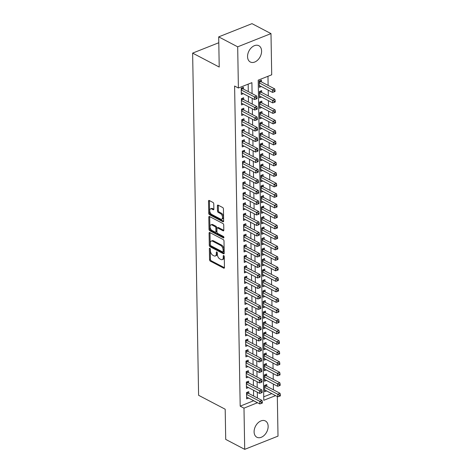 <?xml version="1.0" encoding="UTF-8"?>
<svg xmlns="http://www.w3.org/2000/svg" width="473" height="473" viewBox="0 0 473 473"><rect width="100%" height="100%" fill="white"/><g stroke="black" fill="none" stroke-linecap="round" stroke-linejoin="round"><path stroke-width="0.71" d="M209.864 248.307A0.81 0.461 -111.6 0 0 209.574 248.278A0.81 0.461 -111.6 0 0 209.356 248.757L209.545 259.701A1.159 0.656 -111.6 0 0 210.308 261.126L223.729 268.156A1.159 0.656 -111.6 0 0 224.137 268.203A1.159 0.656 -111.6 0 0 224.456 267.517L224.267 256.573A0.81 0.461 -111.6 0 0 223.735 255.574A0.81 0.461 -111.6 0 0 223.445 255.544A0.81 0.461 -111.6 0 0 223.221 256.023L223.25 257.442A3.701 2.105 -111.6 0 1 222.227 259.63A3.701 2.105 -111.6 0 1 220.921 259.488L219.803 258.902A3.701 2.105 -111.6 0 1 217.355 254.356L217.332 252.937A0.81 0.461 -111.6 0 0 216.8 251.943A0.81 0.461 -111.6 0 0 216.51 251.908A0.81 0.461 -111.6 0 0 216.291 252.387L216.315 253.806A3.701 2.105 -111.6 0 1 215.292 255.994A3.701 2.105 -111.6 0 1 213.985 255.852L212.868 255.266A3.701 2.105 -111.6 0 1 210.42 250.72L210.396 249.301A0.81 0.461 -111.6 0 0 209.864 248.307M261.593 51.072A9.188 6.297 -62.3 0 1 257.75 60.024A9.188 6.297 -62.3 0 1 250.306 61.993A9.188 6.297 -62.3 0 1 247.55 56.642A9.188 6.297 -62.3 0 1 251.394 47.69A9.188 6.297 -62.3 0 1 258.837 45.715A9.188 6.297 -62.3 0 1 261.593 51.072M268.144 426.309A9.188 6.297 -62.3 0 1 264.301 435.261A9.188 6.297 -62.3 0 1 256.857 437.235A9.188 6.297 -62.3 0 1 254.102 431.884A9.188 6.297 -62.3 0 1 257.945 422.927A9.188 6.297 -62.3 0 1 265.388 420.958A9.188 6.297 -62.3 0 1 268.144 426.309M213.778 203.887A1.159 0.656 -111.6 0 0 213.016 202.468L209.249 200.493A1.159 0.656 -111.6 0 0 208.841 200.446A1.159 0.656 -111.6 0 0 208.522 201.131L208.735 213.288A1.159 0.656 -111.6 0 0 209.498 214.707L222.919 221.742A1.159 0.656 -111.6 0 0 223.327 221.79A1.159 0.656 -111.6 0 0 223.646 221.104L223.433 208.948A1.159 0.656 -111.6 0 0 222.671 207.523L218.124 205.14A1.159 0.656 -111.6 0 0 217.716 205.099A1.159 0.656 -111.6 0 0 217.397 205.779L217.485 210.982A1.159 0.656 -111.6 0 0 218.248 212.407L220.507 213.589A3.092 1.762 -111.6 0 1 222.452 216.551A3.092 1.762 -111.6 0 1 221.695 219.218A3.092 1.762 -111.6 0 1 220.601 219.1L211.768 214.47A3.092 1.762 -111.6 0 1 209.823 211.508A3.092 1.762 -111.6 0 1 210.58 208.835A3.092 1.762 -111.6 0 1 211.668 208.954L213.14 209.728A1.159 0.656 -111.6 0 0 213.554 209.776A1.159 0.656 -111.6 0 0 213.873 209.09L213.778 203.887M277.326 396.534L278.012 436.13L244.707 449.35L225.716 439.399L225.189 409.222L198.601 395.292L192.629 53.112L219.218 67.048L218.692 36.87L237.683 46.821L270.988 33.601L271.709 74.799L258.205 80.156L263.792 400.294L275.576 395.617M244.707 449.35L243.985 408.152L257.489 402.718M252.091 93.613L251.902 82.657L238.398 88.019L234.602 86.027L240.189 406.159L243.985 408.152M238.398 88.019L237.683 46.821M209.811 232.533A1.159 0.656 -111.6 0 0 209.403 232.491A1.159 0.656 -111.6 0 0 209.084 233.171L209.297 245.327A1.159 0.656 -111.6 0 0 210.059 246.752L223.481 253.782A1.159 0.656 -111.6 0 0 223.889 253.83A1.159 0.656 -111.6 0 0 224.208 253.144L223.995 240.988A1.159 0.656 -111.6 0 0 223.232 239.569L209.811 232.533M209.013 229.31L208.8 217.154A1.159 0.656 -111.6 0 1 209.119 216.468A1.159 0.656 -111.6 0 1 209.527 216.51L222.949 223.546A1.159 0.656 -111.6 0 1 223.717 224.965L223.806 230.168A1.159 0.656 -111.6 0 1 223.487 230.854A1.159 0.656 -111.6 0 1 223.079 230.806L217.633 227.956A1.159 0.656 -111.6 0 0 217.225 227.909A1.159 0.656 -111.6 0 0 216.906 228.595L216.965 232.048A1.159 0.656 -111.6 0 0 217.734 233.467L223.398 236.441A0.81 0.461 -111.6 0 1 223.906 237.215A0.81 0.461 -111.6 0 1 223.711 237.913A0.81 0.461 -111.6 0 1 223.422 237.878L209.776 230.729A1.159 0.656 -111.6 0 1 209.013 229.31L209.917 228.95L209.705 216.794L208.8 217.154M261.498 81.959L261.463 80.12L259.216 81.013L259.322 87.316L261.303 86.529M261.681 92.454L261.646 90.621L259.399 91.514L259.506 97.81L261.486 97.024M261.865 102.954L261.829 101.116L259.582 102.008L259.689 108.305L261.67 107.519M262.048 113.449L262.012 111.61L259.766 112.503L259.872 118.8L261.853 118.019M262.231 123.944L262.196 122.105L259.949 122.998L260.055 129.3L262.036 128.514M262.414 134.438L262.379 132.606L260.132 133.498L260.239 139.795L262.219 139.009M262.598 144.939L262.562 143.1L260.316 143.993L260.422 150.29L262.403 149.503M262.781 155.434L262.746 153.595L260.499 154.488L260.605 160.785L262.586 160.004M262.964 165.928L262.929 164.09L260.682 164.982L260.789 171.285L262.763 170.499M263.148 176.423L263.112 174.59L260.865 175.483L260.972 181.78L262.947 180.993M263.331 186.924L263.295 185.085L261.049 185.978L261.155 192.275L263.13 191.488M263.514 197.418L263.479 195.58L261.232 196.472L261.338 202.769L263.313 201.989M263.698 207.913L263.662 206.074L261.415 206.973L261.522 213.27L263.496 212.483M263.881 218.408L263.845 216.575L261.599 217.468L261.705 223.764L263.68 222.978M264.064 228.908L264.029 227.07L261.782 227.962L261.888 234.259L263.863 233.479M264.247 239.403L264.212 237.564L261.965 238.457L262.072 244.754L264.046 243.973M264.431 249.898L264.395 248.059L262.148 248.958L262.255 255.254L264.23 254.468M264.614 260.392L264.578 258.56L262.332 259.452L262.438 265.749L264.413 264.963M264.797 270.893L264.762 269.054L262.509 269.947L262.621 276.244L264.596 275.463M264.981 281.388L264.945 279.549L262.692 280.442L262.805 286.739L264.779 285.958M265.164 291.882L265.128 290.044L262.876 290.942L262.988 297.239L264.963 296.453M265.347 302.377L265.312 300.544L263.059 301.437L263.171 307.734L265.146 306.947M265.53 312.878L265.495 311.039L263.242 311.932L263.355 318.228L265.329 317.448M265.708 323.372L265.678 321.534L263.426 322.426L263.538 328.723L265.513 327.943M265.891 333.867L265.861 332.034L263.609 332.927L263.721 339.224L265.696 338.437M266.074 344.362L266.045 342.529L263.792 343.422L263.904 349.718L265.879 348.932M266.258 354.862L266.228 353.024L263.975 353.916L264.088 360.213L266.062 359.433M266.441 365.357L266.411 363.518L264.159 364.411L264.271 370.714L266.246 369.927M266.624 375.852L266.595 374.019L264.342 374.912L264.454 381.208L266.429 380.422M248.804 393.495L248.774 391.656L246.522 392.549L246.634 398.851L248.609 398.065M248.621 383L248.591 381.161L246.338 382.054L246.451 388.351L248.426 387.57M248.437 372.499L248.408 370.666L246.155 371.559L246.267 377.856L248.242 377.07M248.254 362.005L248.224 360.172L245.972 361.065L246.084 367.361L248.059 366.575M248.071 351.51L248.041 349.671L245.789 350.564L245.901 356.867L247.876 356.08M247.887 341.015L247.858 339.176L245.605 340.069L245.718 346.366L247.692 345.586M247.704 330.515L247.675 328.682L245.422 329.575L245.534 335.871L247.509 335.085M247.521 320.02L247.491 318.187L245.239 319.08L245.351 325.377L247.326 324.59M247.338 309.525L247.308 307.687L245.055 308.579L245.168 314.876L247.143 314.096M247.154 299.031L247.125 297.192L244.872 298.085L244.984 304.381L246.959 303.601M246.971 288.53L246.941 286.697L244.689 287.59L244.801 293.887L246.776 293.1M246.788 278.035L246.758 276.197L244.506 277.095L244.618 283.392L246.593 282.606M246.604 267.541L246.575 265.702L244.322 266.595L244.435 272.891L246.409 272.111M246.421 257.046L246.392 255.207L244.139 256.1L244.251 262.397L246.226 261.616M246.238 246.545L246.208 244.712L243.956 245.605L244.068 251.902L246.043 251.116M246.055 236.051L246.025 234.212L243.772 235.111L243.885 241.407L245.859 240.621M245.871 225.556L245.842 223.717L243.589 224.61L243.701 230.907L245.676 230.126M245.688 215.061L245.658 213.222L243.406 214.115L243.518 220.412L245.493 219.632M245.505 204.561L245.475 202.728L243.223 203.621L243.335 209.917L245.31 209.131M245.327 194.066L245.292 192.227L243.039 193.126L243.152 199.423L245.126 198.636M245.144 183.571L245.109 181.733L242.856 182.625L242.968 188.922L244.943 188.142M244.961 173.077L244.925 171.238L242.673 172.131L242.785 178.427L244.76 177.641M244.778 162.576L244.742 160.743L242.489 161.636L242.602 167.933L244.576 167.146M244.594 152.081L244.559 150.243L242.306 151.135L242.418 157.438L244.393 156.652M244.411 141.587L244.375 139.748L242.129 140.641L242.235 146.937L244.21 146.157M244.228 131.092L244.192 129.253L241.945 130.146L242.052 136.443L244.027 135.656M244.044 120.591L244.009 118.758L241.762 119.651L241.869 125.948L243.843 125.162M243.861 110.097L243.826 108.258L241.579 109.151L241.685 115.453L243.66 114.667M243.678 99.602L243.642 97.763L241.396 98.656L241.502 104.953L243.477 104.172M240.189 406.159L253.694 400.726M253.611 396.013L253.51 390.231M253.427 385.513L253.327 379.736M253.244 375.018L253.144 369.236M253.061 364.523L252.96 358.741M252.878 354.029L252.777 348.246M252.694 343.528L252.594 337.752M252.511 333.033L252.411 327.251M252.328 322.539L252.227 316.756M252.144 312.044L252.044 306.262M251.961 301.543L251.861 295.767M251.778 291.049L251.677 285.266M251.595 280.554L251.494 274.772M251.411 270.059L251.311 264.277M251.228 259.559L251.128 253.782M251.045 249.064L250.944 243.282M250.861 238.569L250.761 232.787M250.678 228.075L250.578 222.292M250.495 217.574L250.394 211.798M250.312 207.079L250.211 201.297M250.128 196.585L250.028 190.802M249.945 186.09L249.845 180.308M249.762 175.589L249.661 169.813M249.578 165.095L249.478 159.312M249.395 154.6L249.295 148.818M249.212 144.099L249.111 138.323M249.029 133.605L248.928 127.828M248.845 123.11L248.745 117.328M248.662 112.615L248.561 106.833M248.479 102.115L248.378 96.338M248.295 91.62L248.165 84.141M243.494 89.107L243.459 87.269L241.212 88.161L241.319 94.458L243.293 93.672M273.441 389.823L273.341 384.046M273.258 379.328L273.158 373.546M273.075 368.834L272.974 363.051M272.891 358.339L272.791 352.556M272.708 347.838L272.608 342.062M272.525 337.344L272.424 331.561M272.342 326.849L272.241 321.066M272.158 316.354L272.058 310.572M271.975 305.854L271.874 300.077M271.792 295.359L271.691 289.577M271.608 284.864L271.508 279.082M271.425 274.364L271.325 268.587M271.242 263.869L271.141 258.092M271.059 253.374L270.958 247.592M270.875 242.88L270.775 237.097M270.692 232.379L270.591 226.602M270.509 221.884L270.408 216.108M270.325 211.39L270.225 205.607M270.142 200.895L270.042 195.113M269.959 190.394L269.858 184.618M269.776 179.9L269.675 174.117M269.592 169.405L269.492 163.623M269.409 158.91L269.308 153.128M269.226 148.41L269.125 142.633M269.048 137.915L268.942 132.133M268.865 127.42L268.759 121.638M268.682 116.926L268.575 111.143M268.498 106.425L268.392 100.648M268.315 95.93L268.209 90.148M268.132 85.436L267.972 76.283M263.733 396.817L271.78 393.625M266.807 386.346L266.778 384.514L264.525 385.406L264.638 391.703L266.612 390.917M218.792 42.73L192.629 53.112M218.692 36.87L251.997 23.65L270.988 33.601M257.407 398L257.306 392.223M257.223 387.505L257.123 381.723M257.04 377.011L256.94 371.228M256.857 366.516L256.756 360.733M256.673 356.015L256.573 350.239M256.49 345.521L256.39 339.738M256.307 335.026L256.206 329.243M256.124 324.525L256.023 318.749M255.94 314.031L255.84 308.254M255.757 303.536L255.657 297.754M255.574 293.041L255.473 287.259M255.39 282.541L255.29 276.764M255.207 272.046L255.107 266.269M255.024 261.551L254.923 255.769M254.841 251.057L254.74 245.274M254.657 240.556L254.557 234.779M254.474 230.061L254.373 224.279M254.291 219.567L254.19 213.784M254.107 209.072L254.007 203.289M253.924 198.571L253.824 192.795M253.741 188.077L253.64 182.294M253.558 177.582L253.457 171.8M253.374 167.087L253.274 161.305M253.191 156.587L253.09 150.81M253.008 146.092L252.907 140.31M252.824 135.597L252.724 129.815M252.641 125.103L252.541 119.32M252.458 114.602L252.357 108.825M252.275 104.107L252.174 98.325M253.694 400.802L257.489 402.795M215.292 255.994L216.191 255.639A3.701 2.105 -111.6 0 0 217.213 253.451L216.315 253.806M217.196 252.393L217.213 253.451M222.227 259.63L223.126 259.269A3.701 2.105 -111.6 0 0 224.149 257.081L223.25 257.442M224.131 256.029L224.149 257.081M210.26 248.763L210.444 259.346A1.159 0.656 -111.6 0 0 211.206 260.765L224.45 267.706M209.994 232.627A1.159 0.656 -111.6 0 0 209.982 232.817L210.195 244.973A1.159 0.656 -111.6 0 0 210.958 246.392L224.196 253.333M210.319 244.742A0.81 0.461 -111.6 0 0 210.852 245.735L222.635 251.914A0.81 0.461 -111.6 0 0 222.919 251.943A0.81 0.461 -111.6 0 0 223.144 251.465L223.114 249.969A3.701 2.105 -111.6 0 0 220.672 245.422L212.619 241.2A3.701 2.105 -111.6 0 0 211.313 241.059A3.701 2.105 -111.6 0 0 210.29 243.252L210.319 244.742M222.919 251.943L223.818 251.583A0.81 0.461 -111.6 0 0 224.042 251.104L223.144 251.465M211.313 241.059L212.211 240.704A3.701 2.105 -111.6 0 1 213.518 240.846L221.571 245.067A3.701 2.105 -111.6 0 1 224.019 249.614L224.042 251.104M223.794 230.357L218.538 227.602A1.159 0.656 -111.6 0 0 218.124 227.554L217.225 227.909M223.924 237.316L210.68 230.375L209.776 230.729M211.987 224.994A3.092 1.762 -111.6 0 0 210.893 224.876A3.092 1.762 -111.6 0 0 210.136 227.548A3.092 1.762 -111.6 0 0 212.081 230.511L215.197 232.142A1.159 0.656 -111.6 0 0 215.605 232.184A1.159 0.656 -111.6 0 0 215.925 231.498L215.865 228.051A1.159 0.656 -111.6 0 0 215.097 226.626L211.987 224.994L212.885 224.64A3.092 1.762 -111.6 0 0 211.792 224.521L210.893 224.876M215.605 232.184L216.504 231.829A1.159 0.656 -111.6 0 0 216.823 231.143L215.925 231.498M212.885 224.64L216.001 226.271A1.159 0.656 -111.6 0 1 216.764 227.69L216.823 231.143M209.917 228.95A1.159 0.656 -111.6 0 0 210.68 230.375M210.58 208.835L211.478 208.481A3.092 1.762 -111.6 0 1 212.572 208.599L213.861 209.273M221.695 219.218L222.594 218.863A3.092 1.762 -111.6 0 0 223.351 216.191A3.092 1.762 -111.6 0 0 221.405 213.228L220.507 213.589M218.307 205.235A1.159 0.656 -111.6 0 0 218.295 205.424L218.384 210.627A1.159 0.656 -111.6 0 0 219.153 212.046L221.405 213.228M209.433 200.587A1.159 0.656 -111.6 0 0 209.421 200.777L209.634 212.933A1.159 0.656 -111.6 0 0 210.396 214.352L223.64 221.287M264.608 389.864L277.822 396.794L277.775 394.169L280.028 393.276L266.204 386.033A1.177 0.668 68.4 0 1 265.915 385.808L265.27 385.111M279.454 395.203L279.472 396.256L280.371 395.895L280.353 394.849L279.454 395.203L264.561 387.245M279.472 396.256L277.822 396.794M280.028 393.276L280.353 394.849M246.557 394.387L259.772 401.317L259.819 403.936L246.599 397.013M247.261 392.259L247.911 392.951A1.177 0.668 -111.6 0 0 248.195 393.175L262.024 400.418L259.772 401.317L261.451 402.352L261.468 403.398L262.367 403.043L262.349 401.991L261.451 402.352M262.349 401.991L262.024 400.418M259.819 403.936L261.468 403.398M264.425 379.37L277.639 386.299L277.592 383.674L279.845 382.781L266.021 375.532A1.177 0.668 68.4 0 1 265.731 375.308L265.087 374.616M279.271 384.709L279.289 385.761L280.187 385.4L280.17 384.354L279.271 384.709L264.377 376.745M279.289 385.761L277.639 386.299M279.845 382.781L280.17 384.354M264.241 368.875L277.456 375.799L277.409 373.179L279.661 372.281L265.838 365.038A1.177 0.668 68.4 0 1 265.548 364.813L264.904 364.121M279.088 374.214L279.105 375.26L280.004 374.906L279.986 373.853L279.088 374.214L264.194 366.25M279.105 375.26L277.456 375.799M279.661 372.281L279.986 373.853M264.058 358.38L277.273 365.304L277.225 362.679L279.478 361.786L265.655 354.543A1.177 0.668 68.4 0 1 265.365 354.318L264.72 353.621M278.904 363.719L278.922 364.766L279.821 364.411L279.803 363.359L278.904 363.719L264.011 355.755M278.922 364.766L277.273 365.304M279.478 361.786L279.803 363.359M263.875 347.88L277.089 354.809L277.042 352.184L279.295 351.291L265.471 344.048A1.177 0.668 68.4 0 1 265.182 343.824L264.537 343.126M278.721 353.219L278.739 354.271L279.638 353.91L279.62 352.864L278.721 353.219L263.828 345.26M278.739 354.271L277.089 354.809M279.295 351.291L279.62 352.864M246.374 383.893L259.588 390.816L259.636 393.441L246.415 386.518M247.077 381.758L247.728 382.456A1.177 0.668 -111.6 0 0 248.012 382.681L261.841 389.923L259.588 390.816L261.267 391.857L261.285 392.903L262.184 392.549L262.166 391.496L261.267 391.857M262.166 391.496L261.841 389.923M259.636 393.441L261.285 392.903M246.191 373.398L259.405 380.322L259.452 382.947L246.232 376.017M246.894 371.264L247.545 371.961A1.177 0.668 -111.6 0 0 247.834 372.186L261.658 379.429L259.405 380.322L261.084 381.356L261.102 382.409L262.001 382.048L261.983 381.002L261.084 381.356M261.983 381.002L261.658 379.429M259.452 382.947L261.102 382.409M246.007 362.897L259.222 369.827L259.269 372.452L246.049 365.523M246.711 360.769L247.361 361.461A1.177 0.668 -111.6 0 0 247.651 361.685L261.474 368.934L259.222 369.827L260.901 370.862L260.919 371.914L261.817 371.553L261.8 370.507L260.901 370.862M261.8 370.507L261.474 368.934M259.269 372.452L260.919 371.914M245.824 352.403L259.038 359.332L259.086 361.951L245.865 355.028M246.534 350.274L247.178 350.966A1.177 0.668 -111.6 0 0 247.468 351.191L261.291 358.433L259.038 359.332L260.718 360.367L260.735 361.413L261.634 361.059L261.616 360.006L260.718 360.367M261.616 360.006L261.291 358.433M259.086 361.951L260.735 361.413M263.692 337.385L276.906 344.314L276.859 341.689L279.111 340.797L265.288 333.548A1.177 0.668 68.4 0 1 265.004 333.323L264.354 332.631M278.538 342.724L278.556 343.776L279.454 343.416L279.437 342.369L278.538 342.724L263.644 334.76M278.556 343.776L276.906 344.314M279.111 340.797L279.437 342.369M245.641 341.908L258.855 348.832L258.902 351.457L245.682 344.533M246.35 339.774L246.995 340.471A1.177 0.668 -111.6 0 0 247.284 340.696L261.108 347.939L258.855 348.832L260.534 349.872L260.552 350.919L261.451 350.564L261.433 349.512L260.534 349.872M261.433 349.512L261.108 347.939M258.902 351.457L260.552 350.919M263.508 326.89L276.723 333.814L276.675 331.189L278.928 330.296L265.105 323.053A1.177 0.668 68.4 0 1 264.821 322.828L264.171 322.137M278.355 332.229L278.372 333.276L279.271 332.921L279.253 331.869L278.355 332.229L263.461 324.265M278.372 333.276L276.723 333.814M278.928 330.296L279.253 331.869M245.457 331.413L258.672 338.337L258.719 340.962L245.499 334.033M246.167 329.279L246.811 329.977A1.177 0.668 -111.6 0 0 247.101 330.201L260.925 337.444L258.672 338.337L260.351 339.372L260.369 340.424L261.267 340.063L261.25 339.017L260.351 339.372M261.25 339.017L260.925 337.444M258.719 340.962L260.369 340.424M263.325 316.396L276.539 323.319L276.492 320.694L278.745 319.801L264.921 312.558A1.177 0.668 68.4 0 1 264.638 312.334L263.987 311.636M278.171 321.735L278.189 322.781L279.088 322.426L279.07 321.374L278.171 321.735L263.278 313.77M278.189 322.781L276.539 323.319M278.745 319.801L279.07 321.374M245.274 320.913L258.489 327.842L258.536 330.467L245.316 323.538M245.984 318.784L246.628 319.476A1.177 0.668 -111.6 0 0 246.918 319.701L260.741 326.949L258.489 327.842L260.168 328.877L260.185 329.929L261.084 329.569L261.066 328.522L260.168 328.877M261.066 328.522L260.741 326.949M258.536 330.467L260.185 329.929M263.142 305.895L276.356 312.824L276.309 310.199L278.562 309.307L264.738 302.064A1.177 0.668 68.4 0 1 264.454 301.839L263.804 301.141M277.988 311.234L278.006 312.286L278.904 311.926L278.887 310.879L277.988 311.234L263.094 303.27M278.006 312.286L276.356 312.824M278.562 309.307L278.887 310.879M245.091 310.418L258.305 317.342L258.353 319.967L245.132 313.043M245.8 308.29L246.445 308.981A1.177 0.668 -111.6 0 0 246.735 309.206L260.558 316.449L258.305 317.342L259.984 318.382L260.002 319.429L260.901 319.074L260.883 318.022L259.984 318.382M260.883 318.022L260.558 316.449M258.353 319.967L260.002 319.429M262.958 295.4L276.173 302.33L276.126 299.705L278.378 298.812L264.555 291.563A1.177 0.668 68.4 0 1 264.271 291.338L263.621 290.647M277.805 300.739L277.822 301.792L278.721 301.431L278.703 300.385L277.805 300.739L262.911 292.775M277.822 301.792L276.173 302.33M278.378 298.812L278.703 300.385M244.908 299.923L258.122 306.847L258.169 309.472L244.949 302.549M245.617 297.789L246.262 298.487A1.177 0.668 -111.6 0 0 246.551 298.711L260.375 305.954L258.122 306.847L259.801 307.888L259.819 308.934L260.718 308.579L260.7 307.527L259.801 307.888M260.7 307.527L260.375 305.954M258.169 309.472L259.819 308.934M262.775 284.906L275.99 291.829L275.942 289.204L278.195 288.311L264.372 281.068A1.177 0.668 68.4 0 1 264.088 280.844L263.437 280.152M277.621 290.245L277.639 291.291L278.538 290.936L278.52 289.884L277.621 290.245L262.728 282.28M277.639 291.291L275.99 291.829M278.195 288.311L278.52 289.884M244.724 289.423L257.939 296.352L257.986 298.977L244.766 292.048M245.434 287.294L246.078 287.992A1.177 0.668 -111.6 0 0 246.368 288.217L260.191 295.459L257.939 296.352L259.618 297.387L259.636 298.439L260.534 298.079L260.517 297.032L259.618 297.387M260.517 297.032L260.191 295.459M257.986 298.977L259.636 298.439M262.592 274.411L275.806 281.334L275.759 278.709L278.012 277.817L264.188 270.574A1.177 0.668 68.4 0 1 263.904 270.349L263.254 269.651M277.438 279.75L277.456 280.796L278.355 280.442L278.337 279.389L277.438 279.75L262.545 271.786M277.456 280.796L275.806 281.334M278.012 277.817L278.337 279.389M244.541 278.928L257.755 285.858L257.803 288.483L244.588 281.553M245.251 276.8L245.895 277.491A1.177 0.668 -111.6 0 0 246.185 277.716L260.008 284.965L257.755 285.858L259.435 286.892L259.452 287.945L260.351 287.584L260.333 286.537L259.435 286.892M260.333 286.537L260.008 284.965M257.803 288.483L259.452 287.945M262.409 263.91L275.623 270.84L275.576 268.215L277.828 267.322L264.005 260.079A1.177 0.668 68.4 0 1 263.721 259.854L263.071 259.157M277.255 269.249L277.273 270.302L278.171 269.941L278.154 268.895L277.255 269.249L262.361 261.285M277.273 270.302L275.623 270.84M277.828 267.322L278.154 268.895M244.358 268.433L257.572 275.357L257.619 277.982L244.405 271.059M245.067 266.305L245.712 266.997A1.177 0.668 -111.6 0 0 246.001 267.221L259.825 274.464L257.572 275.357L259.251 276.398L259.269 277.444L260.168 277.089L260.15 276.037L259.251 276.398M260.15 276.037L259.825 274.464M257.619 277.982L259.269 277.444M262.225 253.416L275.44 260.339L275.398 257.72L277.645 256.827L263.822 249.578A1.177 0.668 68.4 0 1 263.538 249.354L262.887 248.662M277.072 258.755L277.089 259.807L277.988 259.446L277.97 258.4L277.072 258.755L262.178 250.791M277.089 259.807L275.44 260.339M277.645 256.827L277.97 258.4M262.042 242.921L275.256 249.845L275.215 247.219L277.462 246.327L263.638 239.084A1.177 0.668 68.4 0 1 263.355 238.859L262.704 238.167M276.888 248.26L276.906 249.306L277.805 248.952L277.787 247.899L276.888 248.26L261.995 240.296M276.906 249.306L275.256 249.845M277.462 246.327L277.787 247.899M261.859 232.426L275.073 239.35L275.032 236.725L277.279 235.832L263.455 228.589A1.177 0.668 68.4 0 1 263.171 228.364L262.521 227.667M276.705 237.765L276.723 238.812L277.621 238.457L277.604 237.405L276.705 237.765L261.811 229.801M276.723 238.812L275.073 239.35M277.279 235.832L277.604 237.405M261.675 221.926L274.89 228.855L274.848 226.23L277.095 225.337L263.272 218.094A1.177 0.668 68.4 0 1 262.988 217.87L262.338 217.172M276.522 227.265L276.539 228.317L277.438 227.956L277.42 226.91L276.522 227.265L261.628 219.301M276.539 228.317L274.89 228.855M277.095 225.337L277.42 226.91M261.492 211.431L274.707 218.355L274.665 215.735L276.912 214.843L263.089 207.594A1.177 0.668 68.4 0 1 262.805 207.369L262.154 206.677M276.338 216.77L276.356 217.822L277.255 217.462L277.237 216.415L276.338 216.77L261.445 208.806M276.356 217.822L274.707 218.355M276.912 214.843L277.237 216.415M261.309 200.936L274.523 207.86L274.482 205.235L276.729 204.342L262.905 197.099A1.177 0.668 68.4 0 1 262.621 196.874L261.971 196.183M276.155 206.275L276.173 207.322L277.072 206.967L277.054 205.915L276.155 206.275L261.262 198.311M276.173 207.322L274.523 207.86M276.729 204.342L277.054 205.915M261.126 190.436L274.34 197.365L274.299 194.74L276.545 193.847L262.722 186.604A1.177 0.668 68.4 0 1 262.438 186.38L261.788 185.682M275.972 195.775L275.99 196.827L276.888 196.472L276.871 195.42L275.972 195.775L261.078 187.816M275.99 196.827L274.34 197.365M276.545 193.847L276.871 195.42M260.942 179.941L274.157 186.87L274.115 184.245L276.362 183.353L262.539 176.104A1.177 0.668 68.4 0 1 262.255 175.885L261.604 175.187M275.789 185.28L275.806 186.332L276.711 185.972L276.687 184.925L275.789 185.28L260.895 177.316M275.806 186.332L274.157 186.87M276.362 183.353L276.687 184.925M260.759 169.446L273.973 176.37L273.932 173.751L276.179 172.858L262.355 165.609A1.177 0.668 68.4 0 1 262.072 165.384L261.421 164.693M275.605 174.785L275.623 175.832L276.528 175.477L276.504 174.431L275.605 174.785L260.712 166.821M275.623 175.832L273.973 176.37M276.179 172.858L276.504 174.431M260.576 158.952L273.79 165.875L273.749 163.25L275.996 162.357L262.172 155.114A1.177 0.668 68.4 0 1 261.888 154.89L261.238 154.198M275.422 164.291L275.44 165.337L276.344 164.982L276.321 163.93L275.422 164.291L260.528 156.327M275.44 165.337L273.79 165.875M275.996 162.357L276.321 163.93M260.392 148.451L273.607 155.381L273.565 152.755L275.812 151.863L261.989 144.62A1.177 0.668 68.4 0 1 261.705 144.395L261.055 143.697M275.239 153.79L275.256 154.842L276.161 154.488L276.137 153.435L275.239 153.79L260.345 145.832M275.256 154.842L273.607 155.381M275.812 151.863L276.137 153.435M260.209 137.956L273.424 144.886L273.382 142.261L275.629 141.368L261.806 134.119A1.177 0.668 68.4 0 1 261.522 133.894L260.871 133.203M275.055 143.295L275.073 144.348L275.978 143.987L275.954 142.941L275.055 143.295L260.162 135.331M275.073 144.348L273.424 144.886M275.629 141.368L275.954 142.941M260.026 127.462L273.24 134.385L273.199 131.766L275.446 130.873L261.622 123.624A1.177 0.668 68.4 0 1 261.338 123.4L260.688 122.708M274.872 132.801L274.89 133.847L275.794 133.492L275.771 132.446L274.872 132.801L259.979 124.837M274.89 133.847L273.24 134.385M275.446 130.873L275.771 132.446M259.843 116.967L273.057 123.891L273.016 121.265L275.262 120.373L261.439 113.13A1.177 0.668 68.4 0 1 261.155 112.905L260.505 112.207M274.689 122.306L274.707 123.352L275.611 122.998L275.588 121.945L274.689 122.306L259.795 114.342M274.707 123.352L273.057 123.891M275.262 120.373L275.588 121.945M259.659 106.466L272.874 113.396L272.832 110.771L275.079 109.878L261.256 102.635A1.177 0.668 68.4 0 1 260.972 102.41L260.321 101.713M274.506 111.805L274.523 112.858L275.428 112.503L275.404 111.451L274.506 111.805L259.612 103.847M274.523 112.858L272.874 113.396M275.079 109.878L275.404 111.451M259.476 95.972L272.69 102.901L272.649 100.276L274.896 99.383L261.072 92.134A1.177 0.668 68.4 0 1 260.789 91.91L260.138 91.218M274.322 101.311L274.34 102.363L275.245 102.002L275.227 100.956L274.322 101.311L259.429 93.347M274.34 102.363L272.69 102.901M274.896 99.383L275.227 100.956M259.293 85.477L272.507 92.401L272.466 89.781L274.712 88.889L260.889 81.64A1.177 0.668 68.4 0 1 260.605 81.415L259.955 80.723M274.139 90.816L274.157 91.863L275.061 91.508L275.044 90.455L274.139 90.816L259.245 82.852M274.157 91.863L272.507 92.401M274.712 88.889L275.044 90.455M244.174 257.939L257.389 264.862L257.436 267.487L244.222 260.564M244.884 255.804L245.528 256.502A1.177 0.668 -111.6 0 0 245.818 256.727L259.642 263.969L257.389 264.862L259.068 265.903L259.086 266.949L259.984 266.595L259.967 265.542L259.068 265.903M259.967 265.542L259.642 263.969M257.436 267.487L259.086 266.949M243.991 247.438L257.206 254.368L257.253 256.993L244.038 250.063M244.701 245.31L245.345 246.007A1.177 0.668 -111.6 0 0 245.635 246.232L259.458 253.475L257.206 254.368L258.885 255.402L258.902 256.455L259.801 256.094L259.783 255.048L258.885 255.402M259.783 255.048L259.458 253.475M257.253 256.993L258.902 256.455M243.808 236.943L257.022 243.873L257.07 246.492L243.855 239.569M244.517 234.815L245.162 235.507A1.177 0.668 -111.6 0 0 245.452 235.731L259.275 242.98L257.022 243.873L258.701 244.908L258.719 245.96L259.618 245.599L259.6 244.553L258.701 244.908M259.6 244.553L259.275 242.98M257.07 246.492L258.719 245.96M243.625 226.449L256.839 233.372L256.886 235.997L243.672 229.074M244.334 224.32L244.979 225.012A1.177 0.668 -111.6 0 0 245.268 225.237L259.092 232.48L256.839 233.372L258.518 234.413L258.536 235.459L259.435 235.105L259.417 234.052L258.518 234.413M259.417 234.052L259.092 232.48M256.886 235.997L258.536 235.459M243.441 215.954L256.656 222.878L256.703 225.503L243.489 218.573M244.151 213.82L244.801 214.517A1.177 0.668 -111.6 0 0 245.085 214.742L258.908 221.985L256.656 222.878L258.335 223.918L258.353 224.965L259.251 224.61L259.234 223.558L258.335 223.918M259.234 223.558L258.908 221.985M256.703 225.503L258.353 224.965M243.258 205.453L256.472 212.383L256.52 215.008L243.305 208.079M243.967 203.325L244.618 204.023A1.177 0.668 -111.6 0 0 244.902 204.247L258.725 211.49L256.472 212.383L258.152 213.418L258.169 214.47L259.068 214.109L259.05 213.063L258.152 213.418M259.05 213.063L258.725 211.49M256.52 215.008L258.169 214.47M243.075 194.959L256.289 201.888L256.336 204.507L243.122 197.584M243.784 192.83L244.435 193.522A1.177 0.668 -111.6 0 0 244.718 193.747L258.542 200.995L256.289 201.888L257.968 202.923L257.986 203.975L258.885 203.615L258.867 202.568L257.968 202.923M258.867 202.568L258.542 200.995M256.336 204.507L257.986 203.975M242.891 184.464L256.106 191.388L256.153 194.013L242.939 187.089M243.601 182.336L244.251 183.027A1.177 0.668 -111.6 0 0 244.535 183.252L258.359 190.495L256.106 191.388L257.785 192.428L257.803 193.475L258.701 193.12L258.684 192.068L257.785 192.428M258.684 192.068L258.359 190.495M256.153 194.013L257.803 193.475M242.708 173.969L255.923 180.893L255.97 183.518L242.755 176.589M243.418 171.835L244.068 172.533A1.177 0.668 -111.6 0 0 244.352 172.757L258.175 180L255.923 180.893L257.602 181.928L257.619 182.98L258.518 182.625L258.5 181.573L257.602 181.928M258.5 181.573L258.175 180M255.97 183.518L257.619 182.98M242.525 163.469L255.739 170.398L255.787 173.023L242.572 166.094M243.234 161.34L243.885 162.038A1.177 0.668 -111.6 0 0 244.169 162.257L257.992 169.505L255.739 170.398L257.418 171.433L257.436 172.485L258.335 172.125L258.317 171.078L257.418 171.433M258.317 171.078L257.992 169.505M255.787 173.023L257.436 172.485M242.342 152.974L255.556 159.904L255.603 162.523L242.389 155.599M243.051 150.846L243.701 151.537A1.177 0.668 -111.6 0 0 243.985 151.762L257.809 159.011L255.556 159.904L257.235 160.938L257.253 161.985L258.152 161.63L258.134 160.584L257.235 160.938M258.134 160.584L257.809 159.011M255.603 162.523L257.253 161.985M242.158 142.479L255.373 149.403L255.42 152.028L242.206 145.105M242.868 140.351L243.518 141.043A1.177 0.668 -111.6 0 0 243.802 141.267L257.625 148.51L255.373 149.403L257.052 150.444L257.07 151.49L257.968 151.135L257.951 150.083L257.052 150.444M257.951 150.083L257.625 148.51M255.42 152.028L257.07 151.49M241.975 131.985L255.195 138.908L255.237 141.533L242.022 134.604M242.684 129.85L243.335 130.548A1.177 0.668 -111.6 0 0 243.619 130.773L257.442 138.015L255.195 138.908L256.869 139.943L256.886 140.995L257.785 140.641L257.767 139.588L256.869 139.943M257.767 139.588L257.442 138.015M255.237 141.533L256.886 140.995M241.792 121.484L255.012 128.414L255.053 131.039L241.839 124.109M242.501 119.356L243.152 120.047A1.177 0.668 -111.6 0 0 243.435 120.272L257.259 127.521L255.012 128.414L256.685 129.448L256.703 130.501L257.602 130.14L257.584 129.094L256.685 129.448M257.584 129.094L257.259 127.521M255.053 131.039L256.703 130.501M241.608 110.989L254.829 117.919L254.87 120.538L241.656 113.615M242.318 108.861L242.968 109.553A1.177 0.668 -111.6 0 0 243.252 109.777L257.076 117.026L254.829 117.919L256.502 118.954L256.52 120L257.418 119.645L257.401 118.599L256.502 118.954M257.401 118.599L257.076 117.026M254.87 120.538L256.52 120M241.425 100.495L254.645 107.418L254.687 110.043L241.472 103.12M242.135 98.36L242.785 99.058A1.177 0.668 -111.6 0 0 243.069 99.283L256.892 106.526L254.645 107.418L256.319 108.459L256.336 109.505L257.235 109.151L257.217 108.098L256.319 108.459M257.217 108.098L256.892 106.526M254.687 110.043L256.336 109.505M241.242 90L254.462 96.924L254.504 99.549L241.289 92.619M241.951 87.866L242.602 88.563A1.177 0.668 -111.6 0 0 242.886 88.788L256.709 96.031L254.462 96.924L256.135 97.958L256.153 99.011L257.052 98.656L257.034 97.604L256.135 97.958M257.034 97.604L256.709 96.031M254.504 99.549L256.153 99.011M210.065 248.473L209.356 248.757M223.936 255.739L223.221 256.023M217.001 252.103L216.291 252.387M224.403 267.889L223.729 268.156M211.206 260.765L210.308 261.126M210.444 259.346L209.545 259.701M224.155 253.516L223.481 253.782M210.958 246.392L210.059 246.752M210.195 244.973L209.297 245.327M209.982 232.817L209.084 233.171M224.019 249.614L223.114 249.969M221.571 245.067L220.672 245.422M213.518 240.846L212.619 241.2M223.753 230.54L223.079 230.806M218.538 227.602L217.633 227.956M223.895 237.694L223.422 237.878M216.764 227.69L215.865 228.051M216.001 226.271L215.097 226.626M213.82 209.462L213.14 209.728M212.572 208.599L211.668 208.954M219.153 212.046L218.248 212.407M218.384 210.627L217.485 210.982M218.295 205.424L217.397 205.779M223.593 221.476L222.919 221.742M210.396 214.352L209.498 214.707M209.634 212.933L208.735 213.288M209.421 200.777L208.522 201.131M266.204 386.033L264.549 386.689M265.915 385.808L264.543 386.352M246.539 393.495L247.911 392.951M246.545 393.832L248.195 393.175M266.021 375.532L264.366 376.189M265.731 375.308L264.36 375.858M265.838 365.038L264.182 365.694M265.548 364.813L264.176 365.357M265.655 354.543L263.999 355.199M265.365 354.318L263.993 354.862M265.471 344.048L263.816 344.705M265.182 343.824L263.81 344.368M246.356 383L247.728 382.456M246.362 383.337L248.012 382.681M246.173 372.505L247.545 371.961M246.179 372.842L247.834 372.186M245.99 362.011L247.361 361.461M245.995 362.342L247.651 361.685M245.806 351.51L247.178 350.966M245.812 351.847L247.468 351.191M265.288 333.548L263.632 334.204M265.004 333.323L263.627 333.873M245.623 341.015L246.995 340.471M245.629 341.352L247.284 340.696M265.105 323.053L263.449 323.709M264.821 322.828L263.443 323.372M245.44 330.521L246.811 329.977M245.446 330.858L247.101 330.201M264.921 312.558L263.266 313.215M264.638 312.334L263.26 312.878M245.256 320.026L246.628 319.476M245.262 320.357L246.918 319.701M264.738 302.064L263.083 302.714M264.454 301.839L263.077 302.383M245.073 309.525L246.445 308.981M245.079 309.862L246.735 309.206M264.555 291.563L262.899 292.219M264.271 291.338L262.893 291.888M244.89 299.031L246.262 298.487M244.896 299.368L246.551 298.711M264.372 281.068L262.716 281.725M264.088 280.844L262.71 281.388M244.707 288.536L246.078 287.992M244.712 288.867L246.368 288.217M264.188 270.574L262.533 271.23M263.904 270.349L262.527 270.893M244.523 278.041L245.895 277.491M244.529 278.372L246.185 277.716M264.005 260.079L262.349 260.729M263.721 259.854L262.344 260.398M244.34 267.541L245.712 266.997M244.346 267.878L246.001 267.221M263.822 249.578L262.166 250.235M263.538 249.354L262.16 249.904M263.638 239.084L261.983 239.74M263.355 238.859L261.977 239.403M263.455 228.589L261.8 229.245M263.171 228.364L261.794 228.908M263.272 218.094L261.616 218.745M262.988 217.87L261.61 218.414M263.089 207.594L261.433 208.25M262.805 207.369L261.427 207.913M262.905 197.099L261.25 197.755M262.621 196.874L261.244 197.418M262.722 186.604L261.066 187.261M262.438 186.38L261.061 186.924M262.539 176.104L260.883 176.76M262.255 175.885L260.877 176.429M262.355 165.609L260.7 166.265M262.072 165.384L260.694 165.928M262.172 155.114L260.517 155.771M261.888 154.89L260.511 155.434M261.989 144.62L260.333 145.276M261.705 144.395L260.327 144.939M261.806 134.119L260.15 134.775M261.522 133.894L260.144 134.444M261.622 123.624L259.967 124.281M261.338 123.4L259.961 123.944M261.439 113.13L259.783 113.786M261.155 112.905L259.778 113.449M261.256 102.635L259.6 103.291M260.972 102.41L259.594 102.954M261.072 92.134L259.417 92.791M260.789 91.91L259.417 92.46M260.889 81.64L259.239 82.296M260.605 81.415L259.234 81.959M244.157 257.046L245.528 256.502M244.163 257.383L245.818 256.727M243.973 246.551L245.345 246.007M243.979 246.882L245.635 246.232M243.79 236.051L245.162 235.507M243.796 236.388L245.452 235.731M243.607 225.556L244.979 225.012M243.613 225.893L245.268 225.237M243.424 215.061L244.801 214.517M243.429 215.398L245.085 214.742M243.24 204.567L244.618 204.023M243.246 204.898L244.902 204.247M243.057 194.066L244.435 193.522M243.063 194.403L244.718 193.747M242.874 183.571L244.251 183.027M242.88 183.908L244.535 183.252M242.69 173.077L244.068 172.533M242.696 173.414L244.352 172.757M242.507 162.582L243.885 162.038M242.513 162.913L244.169 162.257M242.324 152.081L243.701 151.537M242.33 152.418L243.985 151.762M242.141 141.587L243.518 141.043M242.146 141.924L243.802 141.267M241.957 131.092L243.335 130.548M241.963 131.429L243.619 130.773M241.774 120.597L243.152 120.047M241.78 120.928L243.435 120.272M241.591 110.097L242.968 109.553M241.597 110.434L243.252 109.777M241.407 99.602L242.785 99.058M241.413 99.939L243.069 99.283M241.224 89.107L242.602 88.563M241.23 89.444L242.886 88.788"/></g></svg>

